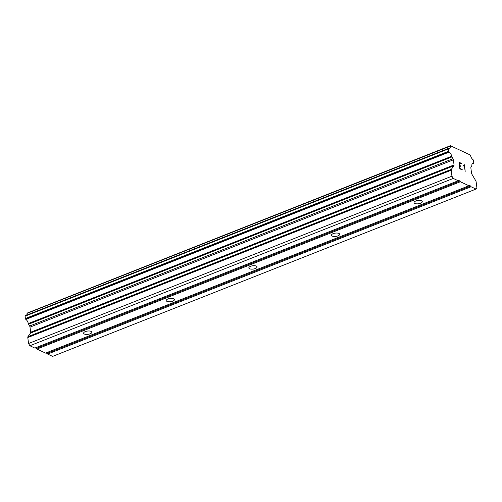 <?xml version="1.0" encoding="UTF-8"?>
<svg xmlns="http://www.w3.org/2000/svg" width="502" height="502" viewBox="0 0 502 502"><rect width="100%" height="100%" fill="white"/><g stroke="black" fill="none" stroke-linecap="round" stroke-linejoin="round"><path stroke-width="0.75" d="M85.334 331.596A4.148 1.669 -7.2 0 1 89.513 331.006A4.148 1.669 -7.2 0 1 91.835 332.186A4.148 1.669 -7.2 0 1 90.109 333.824A4.148 1.669 -7.2 0 1 85.924 334.407A4.148 1.669 -7.2 0 1 83.608 333.228A4.148 1.669 -7.2 0 1 85.334 331.596M167.95 298.947A4.148 1.669 -7.2 0 1 172.13 298.364A4.148 1.669 -7.2 0 1 174.445 299.543A4.148 1.669 -7.2 0 1 172.719 301.175A4.148 1.669 -7.2 0 1 168.54 301.758A4.148 1.669 -7.2 0 1 166.218 300.579A4.148 1.669 -7.2 0 1 167.95 298.947M250.561 266.298A4.148 1.669 -7.2 0 1 254.74 265.715A4.148 1.669 -7.2 0 1 257.055 266.895A4.148 1.669 -7.2 0 1 255.33 268.526A4.148 1.669 -7.2 0 1 251.151 269.116A4.148 1.669 -7.2 0 1 248.835 267.936A4.148 1.669 -7.2 0 1 250.561 266.298M333.171 233.65A4.148 1.669 -7.2 0 1 337.35 233.066A4.148 1.669 -7.2 0 1 339.672 234.246A4.148 1.669 -7.2 0 1 337.946 235.884A4.148 1.669 -7.2 0 1 333.761 236.467A4.148 1.669 -7.2 0 1 331.445 235.287A4.148 1.669 -7.2 0 1 333.171 233.65M415.788 201.007A4.148 1.669 -7.2 0 1 419.967 200.423A4.148 1.669 -7.2 0 1 422.282 201.603A4.148 1.669 -7.2 0 1 420.557 203.235A4.148 1.669 -7.2 0 1 416.378 203.818A4.148 1.669 -7.2 0 1 414.056 202.639A4.148 1.669 -7.2 0 1 415.788 201.007M35.46 347.823L36.953 349.066L45.544 353.082L468.937 185.765L460.347 181.749L459.907 180.996L458.514 180.343L458.219 180.751L453.262 178.436L451.944 176.183L451.191 170.228A1.531 0.753 -111.6 0 1 451.323 169.362L453.908 165.779A1.531 0.753 68.4 0 0 454.04 164.913L453.394 159.812A1.531 0.753 68.4 0 0 453.011 158.707L451.957 156.913A0.766 0.376 -111.6 0 1 451.7 156.241A4.211 2.071 68.4 0 0 449.259 152.075A0.766 0.376 -111.6 0 1 448.989 151.767A0.766 0.376 -111.6 0 1 448.782 151.196L448.487 148.856A0.766 0.376 -111.6 0 1 448.556 148.429L448.575 148.404A0.766 0.376 -111.6 0 1 448.662 148.328A0.766 0.376 -111.6 0 1 448.794 148.322A4.211 2.071 68.4 0 0 449.491 148.291A4.211 2.071 68.4 0 0 450.413 146.069A0.766 0.376 -111.6 0 1 450.551 145.775L470.299 155.005A0.766 0.376 -111.6 0 1 470.531 155.476A4.211 2.071 68.4 0 0 472.966 159.623A0.766 0.376 -111.6 0 1 473.235 159.931L473.254 159.969A0.766 0.376 -111.6 0 1 473.449 160.521L473.744 162.855A0.766 0.376 -111.6 0 1 473.675 163.288L473.668 163.301A0.766 0.376 -111.6 0 1 473.574 163.376A0.766 0.376 -111.6 0 1 473.449 163.382A4.211 2.071 68.4 0 0 472.74 163.414A4.211 2.071 68.4 0 0 471.817 165.641A0.766 0.376 -111.6 0 1 471.704 166.137L471.001 167.116A1.531 0.753 68.4 0 0 470.87 167.975L471.51 173.077A1.531 0.753 68.4 0 0 471.893 174.181L475.764 180.789A1.531 0.753 -111.6 0 1 476.147 181.887L476.9 187.848L476.021 189.072L471.064 186.757L470.625 186.01L469.232 185.357L468.937 185.765M25.395 315.639A0.766 0.376 68.4 0 0 25.276 315.645A0.766 0.376 68.4 0 0 25.182 315.72L25.169 315.745A0.766 0.376 68.4 0 0 25.1 316.172L25.395 318.513A0.766 0.376 68.4 0 0 25.583 319.059L25.596 319.084A0.766 0.376 68.4 0 0 25.866 319.391A4.211 2.071 68.4 0 1 28.313 323.558A0.766 0.376 68.4 0 0 28.57 324.229L29.624 326.024A1.531 0.753 68.4 0 1 30.007 327.128L30.653 332.23A1.531 0.753 68.4 0 1 30.515 333.096L27.936 336.679A1.531 0.753 68.4 0 0 27.798 337.545L28.551 343.5L29.875 345.752L34.826 348.068L458.219 180.751M26.681 315.093A4.211 2.071 68.4 0 0 27.026 313.386L450.413 146.069M450.671 145.611L27.164 313.091A0.766 0.376 68.4 0 0 27.026 313.386M46.178 352.831L47.671 354.073L52.628 356.389L476.021 189.072M459.311 162.78L459.644 165.415L459.305 162.786L461.457 163.784L461.401 163.345L458.979 162.221L461.401 163.345L461.445 163.777M459.644 165.415L460.811 165.961L459.637 165.422M460.855 166.394L460.805 165.967L460.867 166.4L459.694 165.861L460.033 168.49L459.694 165.861M460.033 168.49L462.179 169.494L460.027 168.496M462.179 169.494L462.235 169.933L459.813 168.797L458.979 162.215M462.223 169.927L462.166 169.494M463.936 165.823L464.193 165.465L463.528 165.961L463.835 165.365L463.471 165.503M463.835 165.365L464.306 164.719M464.369 164.744L465.203 171.326L464.199 165.465M465.191 171.32L464.363 164.744M25.583 319.059L448.976 151.748L25.596 319.084M36.514 348.313L459.907 180.996M36.953 349.066L460.347 181.749M29.875 345.752L453.262 178.436M28.551 343.5L451.944 176.183M28.57 324.229L451.957 156.913M28.313 323.558L451.7 156.241M27.164 313.091L450.551 145.775M47.671 354.073L471.064 186.757M47.232 353.326L470.625 186.01M27.798 337.545L451.191 170.228M27.936 336.679L451.323 169.362M30.515 333.096L453.908 165.779M30.653 332.23L454.04 164.913M30.007 327.128L453.394 159.812M29.624 326.024L453.011 158.707M25.866 319.391L449.259 152.075M25.395 318.513L448.782 151.196M25.1 316.172L448.487 148.856M25.169 315.745L448.556 148.429M25.182 315.72L448.575 148.404M472.194 163.878L473.449 163.382M25.276 315.645L448.662 148.328M472.156 163.934L473.574 163.376"/></g></svg>
